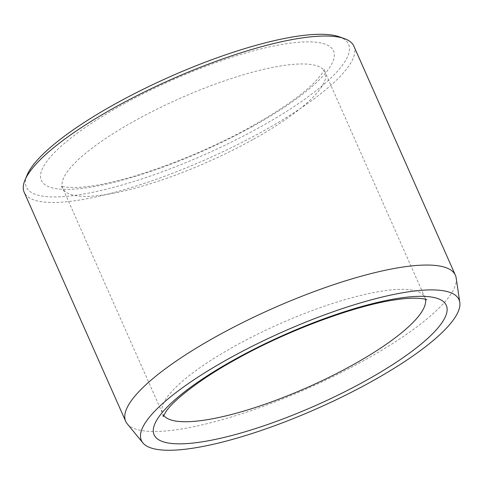 <?xml version="1.0" encoding="UTF-8"?>
<svg xmlns="http://www.w3.org/2000/svg" width="484" height="484" viewBox="0 0 484 484"><rect width="100%" height="100%" fill="white"/><g stroke="black" fill="none" stroke-linecap="round" stroke-linejoin="round"><path stroke-width="0.36" stroke-dasharray="2.42 1.81" d="M339.139 36.766A176.206 42.628 -23.9 0 1 252.14 131.436A176.206 42.628 -23.9 0 1 42.459 196.117A176.206 42.628 -23.9 0 1 27.116 175.039M353.889 46.204A180.302 43.62 -23.9 0 1 235.629 145.569A180.302 43.62 -23.9 0 1 40.698 201.622A180.302 43.62 -23.9 0 1 24.2 192.305M456.188 278.052A180.302 43.62 -23.9 0 1 331.77 377.211A180.302 43.62 -23.9 0 1 142.187 430.639A180.302 43.62 -23.9 0 1 127.238 423.821M253.047 126.179A159.817 38.666 -23.9 0 1 40.753 173.568A159.817 38.666 -23.9 0 1 268.499 47.111A159.817 38.666 -23.9 0 1 253.047 126.179M252.763 139.64A143.427 34.697 -23.9 0 1 62.751 188.27A143.427 34.697 -23.9 0 1 179.818 98.44A143.427 34.697 -23.9 0 1 325.006 72.055A143.427 34.697 -23.9 0 1 252.763 139.64M425.466 299.348A143.427 34.697 156.1 0 0 424.879 297.436A143.427 34.697 156.1 0 0 234.867 346.066A143.427 34.697 156.1 0 0 162.624 413.651A143.427 34.697 156.1 0 0 163.646 415.369M163.162 416.633L162.624 413.651L62.751 188.27L60.899 185.868C60.204 186.116 69.654 189.304 90.998 186.074C131.424 180.635 199.934 155.382 251.535 126.391C280.605 110.056 301.72 95.263 314.878 82.014L321.394 74.518L324.468 69.073L325.006 72.055L424.879 297.436L426.731 299.838"/><path stroke-width="0.73" d="M157.27 449.442A173.72 42.023 -23.9 0 1 142.865 442.872A173.72 42.023 -23.9 0 1 283.17 331.661A173.72 42.023 -23.9 0 1 459.8 302.427A173.72 42.023 -23.9 0 1 339.931 397.963A173.72 42.023 -23.9 0 1 157.27 449.442M142.865 442.872L127.238 423.821A180.302 43.62 -23.9 0 1 125.689 421.322L24.2 192.305A180.302 43.62 -23.9 0 1 24.999 180.054L27.116 175.039A176.206 42.628 -23.9 0 1 170.162 76.647A176.206 42.628 -23.9 0 1 339.139 36.766L344.275 38.569A180.302 43.62 -23.9 0 1 353.889 46.204L455.377 275.221A180.302 43.62 -23.9 0 1 456.188 278.052L459.8 302.427M24.999 180.054A180.302 43.62 -23.9 0 1 171.372 79.376A180.302 43.62 -23.9 0 1 344.275 38.569M125.689 421.322A180.302 43.62 -23.9 0 1 272.861 308.393A180.302 43.62 -23.9 0 1 455.377 275.221M234.583 359.521A159.817 38.666 156.1 0 0 219.131 438.589A159.817 38.666 156.1 0 0 446.877 312.138A159.817 38.666 156.1 0 0 234.583 359.521M163.646 415.369A143.427 34.697 156.1 0 0 352.636 365.021A143.427 34.697 156.1 0 0 425.466 299.348M163.162 416.621L166.363 411.007C174.906 398.931 201.822 378.095 236.095 359.309C287.696 330.318 356.206 305.065 396.632 299.632C417.976 296.396 427.426 299.59 426.731 299.838L426.719 299.832"/></g></svg>
